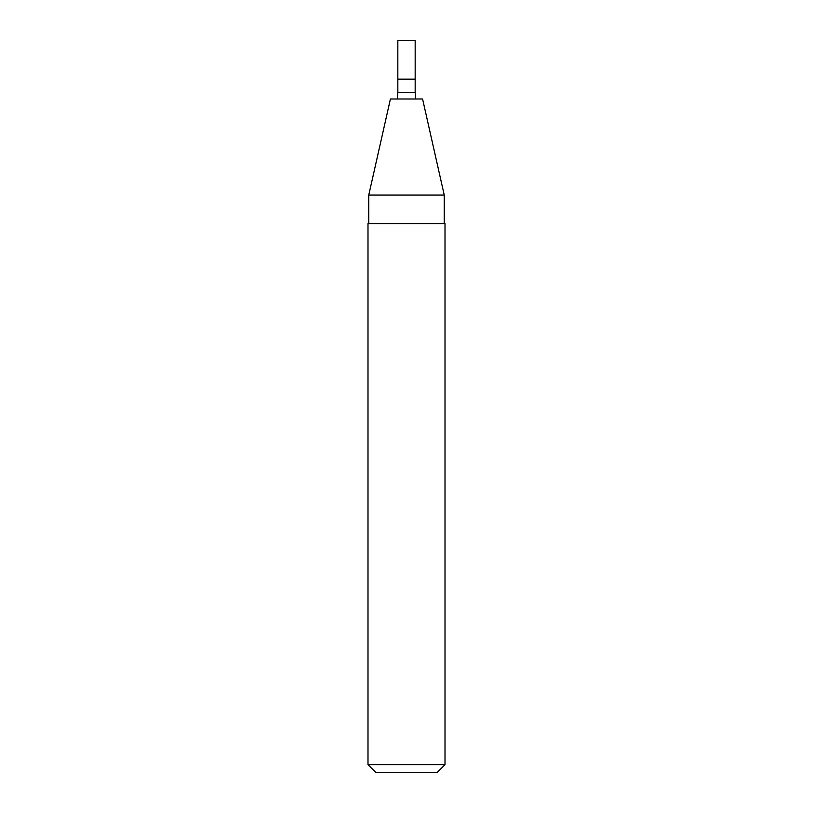 <?xml version="1.0" encoding="UTF-8"?>
<svg xmlns="http://www.w3.org/2000/svg" width="813" height="813" viewBox="0 0 813 813"><rect width="100%" height="100%" fill="white"/><g stroke="black" fill="none" stroke-linecap="round" stroke-linejoin="round"><path stroke-width="0.61" stroke-dasharray="4.07 3.05" d="M406.5 79.156L415.169 79.156L406.5 79.156M390.423 98.993L422.577 98.993M368.756 195.079L444.244 195.079M367.994 223.575L445.006 223.575M367.994 764.647L445.006 764.647M375.687 772.35L437.313 772.35M415.169 40.65L397.831 40.65M397.831 92.641L415.169 92.641"/><path stroke-width="1.22" d="M415.169 79.156L397.831 79.156L415.169 79.156L415.169 92.641L397.831 92.641L397.831 40.65L415.169 40.65L415.169 79.156M368.756 195.079L444.244 195.079L422.577 98.993L390.423 98.993L368.756 195.079L368.756 223.575M445.006 223.575L367.994 223.575L367.994 764.647L445.006 764.647L445.006 223.575M445.006 764.647L437.313 772.35L375.687 772.35L367.994 764.647M415.697 98.993L415.169 92.641M397.303 98.993L397.831 92.641M444.244 195.079L444.244 223.575"/></g></svg>
